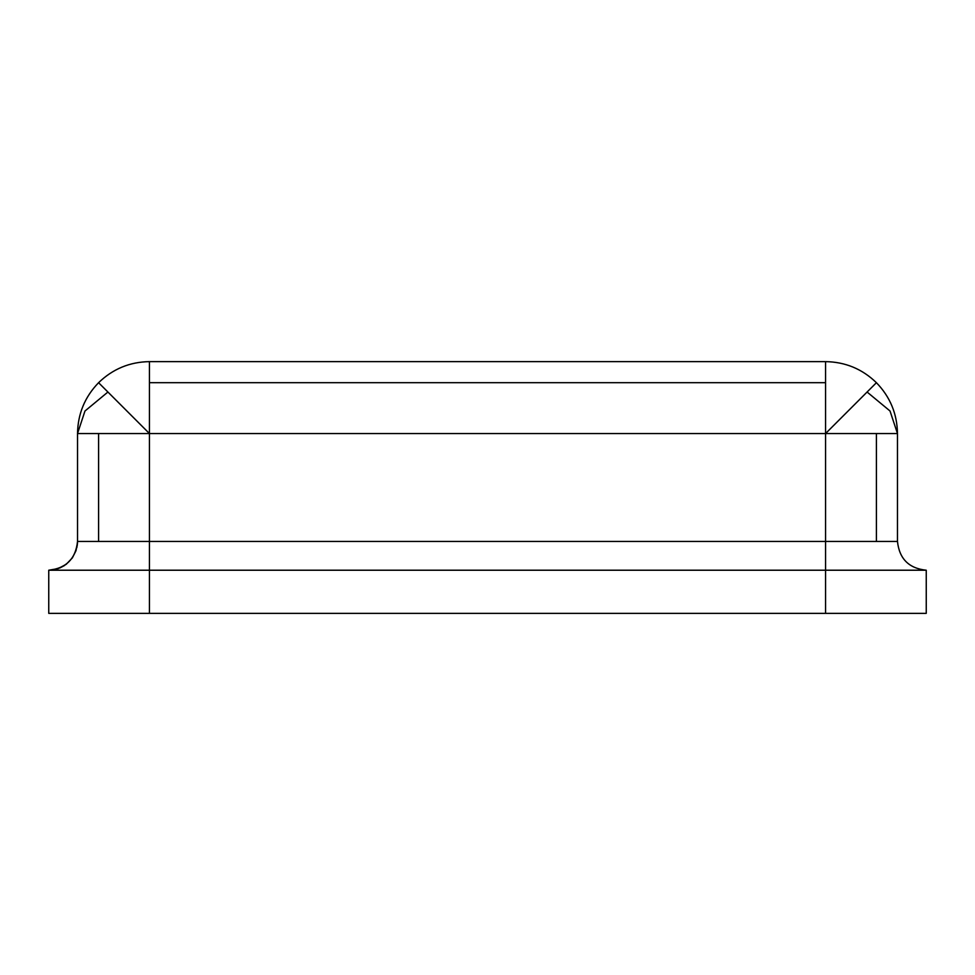<?xml version="1.0" encoding="UTF-8"?>
<svg xmlns="http://www.w3.org/2000/svg" width="975" height="975" viewBox="0 0 975 975"><rect width="100%" height="100%" fill="white"/><g stroke="black" fill="none" stroke-linecap="round" stroke-linejoin="round"><path stroke-width="1.46" d="M77.488 542.929L77.183 545.829M58.451 568.535L48.75 570.217L48.75 613.372L825.557 613.372L149.443 613.372L149.443 570.217L149.443 613.372L48.75 613.372L48.75 570.217L825.557 570.217L48.75 570.217C66.105 568.388 75.697 558.797 77.525 541.442L98.585 541.442L98.585 433.558L149.443 433.558L98.585 382.7C84.862 396.874 77.842 413.827 77.525 433.558L98.585 433.558L77.525 433.558L77.525 541.442C75.697 558.797 66.105 568.388 48.75 570.217L58.451 568.535M107.92 392.023L84.971 411.011L77.525 433.558C77.842 413.827 84.862 396.874 98.585 382.7C112.759 368.964 129.712 361.944 149.443 361.628L149.443 382.7L825.557 382.7L825.557 433.558L876.415 382.7C862.241 368.964 845.288 361.944 825.557 361.628L825.557 382.7L825.557 361.628C845.288 361.944 862.241 368.964 876.415 382.7C890.138 396.874 897.158 413.827 897.475 433.558L897.475 541.442L897.475 433.558L825.557 433.558L825.557 541.442L876.415 541.442L876.415 433.558L876.415 541.442L897.475 541.442C899.303 558.797 908.895 568.388 926.25 570.217L926.25 613.372L926.25 570.217L825.557 570.217L825.557 433.558L149.443 433.558L149.443 541.442L825.557 541.442L149.443 541.442L149.443 433.558L825.557 433.558L825.557 382.7L149.443 382.7L149.443 433.558L98.585 433.558L98.585 541.442L149.443 541.442L149.443 570.217L149.443 541.442L77.525 541.442L77.525 433.558M825.557 361.628L149.443 361.628L825.557 361.628M876.415 382.7L825.557 433.558L897.475 433.558C897.158 413.827 890.138 396.874 876.415 382.7M867.08 392.023L890.029 411.011L897.475 433.558M98.585 382.7L149.443 433.558L149.443 361.628C129.712 361.944 112.759 368.964 98.585 382.7M825.557 613.372L825.557 570.217L825.557 613.372L926.25 613.372L825.557 613.372M56.745 569.083L48.823 570.217L56.672 569.107M76.879 547.487L77.513 542.112M926.25 570.217C908.895 568.388 899.303 558.797 897.475 541.442L825.557 541.442L825.557 570.217L926.25 570.217M77.196 545.732L77.464 543.233M64.642 565.427L59.694 568.047M77.452 543.465L75.977 550.741L72.345 557.907L66.215 564.306L58 568.693L66.215 564.306L72.345 557.907L75.977 550.741L77.452 543.465M77.525 541.515L76.903 547.365"/></g></svg>
